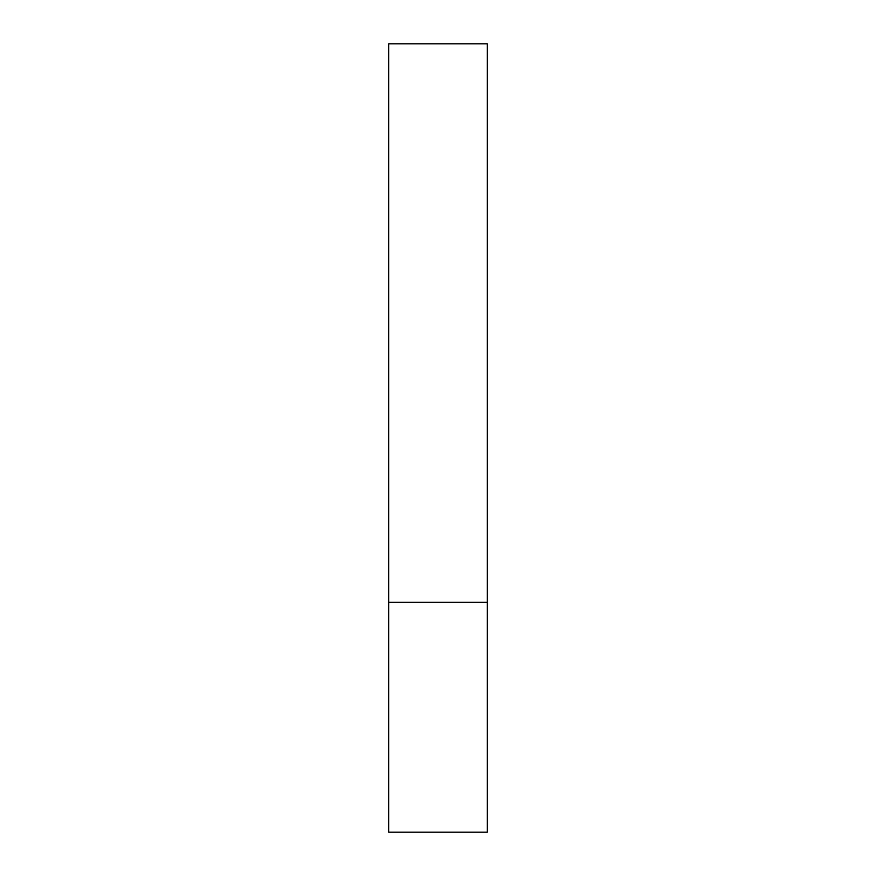 <?xml version="1.0" encoding="UTF-8"?>
<svg xmlns="http://www.w3.org/2000/svg" width="876" height="876" viewBox="0 0 876 876"><rect width="100%" height="100%" fill="white"/><g stroke="black" fill="none" stroke-linecap="round" stroke-linejoin="round"><path stroke-width="1.31" d="M487.275 602.25L388.725 602.25L487.275 602.25L487.275 43.8L388.725 43.8L388.725 832.2L487.275 832.2L487.275 602.25"/></g></svg>
